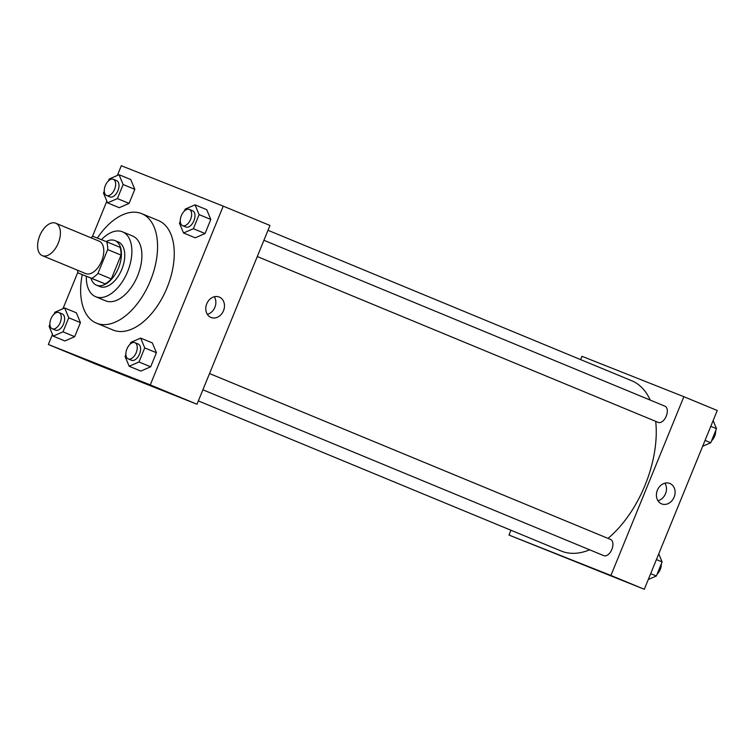 <?xml version="1.0" encoding="UTF-8"?>
<svg xmlns="http://www.w3.org/2000/svg" width="755" height="755" viewBox="0 0 755 755"><rect width="100%" height="100%" fill="white"/><g stroke="black" fill="none" stroke-linecap="round" stroke-linejoin="round"><path stroke-width="1.13" d="M42.374 255.662A17.554 9.966 112.5 0 1 42.299 255.634A17.554 9.966 112.5 0 1 39.798 235.607A17.554 9.966 112.5 0 1 55.719 223.197A17.554 9.966 112.5 0 1 58.248 243.157A17.554 9.966 112.5 0 1 42.374 255.662M55.719 223.197L99.113 241.147A17.554 9.966 112.5 0 1 101.642 261.107A17.554 9.966 112.5 0 1 85.768 273.612A17.554 9.966 112.5 0 1 85.692 273.584L42.299 255.634M106.663 241.779L120.007 247.3A23.575 13.382 112.5 0 1 121.045 255.096L111.315 278.944L97.961 273.414L107.691 249.575A23.575 13.382 112.5 0 0 106.663 241.779L93.063 236.39A23.575 13.382 112.5 0 0 90.855 237.731M111.315 278.944A23.575 13.382 112.5 0 1 105.087 283.861L78.142 272.951A23.575 13.382 112.5 0 1 77.435 270.167M78.142 272.951L91.733 278.34A23.575 13.382 112.5 0 0 97.961 273.414M105.087 283.861L91.733 278.34M90.959 278.255A24.132 13.703 -67.5 0 0 96.527 285.192A24.132 13.703 -67.5 0 0 118.412 268.129A24.132 13.703 -67.5 0 0 114.977 240.59A24.132 13.703 -67.5 0 0 106.134 241.572M114.977 240.59L118.318 241.968A24.132 13.703 112.5 0 1 121.791 269.412A24.132 13.703 112.5 0 1 99.971 286.617A24.132 13.703 112.5 0 1 99.868 286.57L96.527 285.192M121.045 255.096L107.691 249.575M86.306 276.33A35.108 19.932 -67.5 0 0 95.668 296.706A35.108 19.932 -67.5 0 0 127.51 271.885A35.108 19.932 -67.5 0 0 122.508 231.832A35.108 19.932 -67.5 0 0 101.425 239.703M95.668 296.706L105.681 300.849A35.108 19.932 -67.5 0 0 137.523 276.028A35.108 19.932 -67.5 0 0 132.521 235.975L122.508 231.832M82.229 274.641A59.239 33.635 -67.5 0 0 96.461 323.159A59.239 33.635 -67.5 0 0 150.188 281.266A59.239 33.635 -67.5 0 0 141.751 213.665A59.239 33.635 -67.5 0 0 97.32 238.08M141.751 213.665L158.437 220.573A59.239 33.635 112.5 0 1 166.968 287.948A59.239 33.635 112.5 0 1 113.41 330.161A59.239 33.635 112.5 0 1 113.146 330.058L96.461 323.159M52.472 334.408L48.358 344.497L150.283 384.899L223.235 206.134L121.31 165.732L117.336 175.471M106.851 201.151L92.308 236.796M77.888 272.14L62.948 308.729M49.906 324.386L49.103 326.339L53.18 336.126L64.864 340.958L74.688 336.683L80.436 322.602L76.359 312.815L64.675 307.983L54.851 312.259L54.096 314.118M104.284 191.119L103.492 193.072L107.569 202.869L119.252 207.701L129.077 203.416L134.815 189.345L130.738 179.548L119.054 174.716L109.239 179.001L108.475 180.851M180.266 221.243L179.473 223.197L183.55 232.984L195.234 237.816L205.058 233.54L210.796 219.46L206.719 209.673L195.035 204.841L185.211 209.116L184.456 210.975M125.887 354.501L125.085 356.454L129.162 366.25L140.845 371.082L150.67 366.798L156.417 352.727L152.34 342.93L140.656 338.098L130.832 342.383L130.077 344.233M48.358 344.497L95.083 363.834L197.008 404.236L269.969 225.471L223.235 206.134M206.757 303.793A11.004 9.06 -68.4 0 1 219.186 297.026A11.004 9.06 -68.4 0 1 223.555 310.598A11.004 9.06 -68.4 0 1 211.07 317.487A11.004 9.06 -68.4 0 1 206.757 303.793M197.008 404.236L150.283 384.899M207.332 314.335A11.004 9.06 111.6 0 0 214.307 296.753M128.643 376.905L139.807 381.407L128.643 376.905M589.674 549.8A92.157 52.321 112.5 0 1 561.616 551.197A92.157 52.321 112.5 0 1 561.201 551.027L198.357 400.924M267.997 230.284L631.661 380.718A92.157 52.321 112.5 0 1 650.244 400.103M655.708 421.356A92.157 52.321 112.5 0 1 608.001 538.39M202.906 389.797L603.877 555.68A8.777 4.983 -67.5 0 0 611.833 549.47A8.777 4.983 -67.5 0 0 610.587 539.457A8.777 4.983 -67.5 0 0 610.55 539.438M263.92 240.288L664.966 406.19A8.777 4.983 112.5 0 1 666.231 416.175A8.777 4.983 112.5 0 1 658.294 422.432A8.777 4.983 112.5 0 1 658.256 422.413L257.285 256.54M508.993 535.059L610.918 575.461L683.87 396.696L717.25 410.503L644.298 589.268L508.993 535.059L510.956 530.246M580.595 359.597L581.945 356.294L683.87 396.696M661.597 503.859A11.004 9.06 -68.4 0 1 657.36 490.269A11.004 9.06 -68.4 0 1 669.808 483.436A11.004 9.06 -68.4 0 1 674.177 497.007A11.004 9.06 -68.4 0 1 661.701 503.906A11.004 9.06 -68.4 0 1 661.597 503.859M644.298 589.268L610.918 575.461M566.203 557.879L580.416 563.683M657.954 500.754A11.004 9.06 111.6 0 0 664.928 483.172M648.271 579.529L656.369 575.999L662.116 561.928L658.747 553.849M656.369 575.999L650.678 573.64M662.116 561.928L656.416 559.568M661.314 563.881A8.777 4.983 112.5 0 1 657.124 574.149M702.65 446.271L710.757 442.741L716.495 428.661L713.135 420.592M710.757 442.741L705.057 440.382M716.495 428.661L710.804 426.311M715.702 430.614A8.777 4.983 112.5 0 1 711.512 440.882M129.162 366.25L138.986 361.966L144.734 347.895L140.656 338.098M134.928 342.685L138.269 344.063A8.777 4.983 112.5 0 1 139.524 354.048A8.777 4.983 112.5 0 1 131.596 360.305A8.777 4.983 112.5 0 1 131.559 360.286L128.218 358.908A8.777 4.983 112.5 0 1 126.963 348.885A8.777 4.983 112.5 0 1 134.928 342.685A8.777 4.983 112.5 0 1 136.193 352.661A8.777 4.983 112.5 0 1 128.256 358.918A8.777 4.983 112.5 0 1 128.218 358.908M140.845 371.082L150.67 366.798L138.986 361.966M150.67 366.798L156.417 352.727L144.734 347.895M156.417 352.727L152.34 342.93M183.55 232.984L193.374 228.699L199.112 214.628L195.035 204.841M189.307 209.418L192.648 210.805A8.777 4.983 112.5 0 1 193.912 220.781A8.777 4.983 112.5 0 1 185.975 227.038A8.777 4.983 112.5 0 1 185.938 227.019L182.597 225.641A8.777 4.983 112.5 0 1 181.351 215.628A8.777 4.983 112.5 0 1 189.307 209.418A8.777 4.983 112.5 0 1 190.571 219.403A8.777 4.983 112.5 0 1 182.644 225.66A8.777 4.983 112.5 0 1 182.597 225.641M195.234 237.816L205.058 233.54L193.374 228.699M205.058 233.54L210.796 219.46L199.112 214.628M210.796 219.46L206.719 209.673M53.18 336.126L63.005 331.851L68.752 317.77L64.675 307.983M58.947 312.561L62.288 313.948A8.777 4.983 112.5 0 1 63.552 323.923A8.777 4.983 112.5 0 1 55.615 330.18A8.777 4.983 112.5 0 1 55.577 330.161L52.237 328.784A8.777 4.983 112.5 0 1 50.981 318.77A8.777 4.983 112.5 0 1 58.947 312.561A8.777 4.983 112.5 0 1 60.211 322.545A8.777 4.983 112.5 0 1 52.274 328.802A8.777 4.983 112.5 0 1 52.237 328.784M64.864 340.958L74.688 336.683L63.005 331.851M74.688 336.683L80.436 322.602L68.752 317.77M80.436 322.602L76.359 312.815M107.569 202.869L117.393 198.584L123.131 184.513L119.054 174.716M113.325 179.303L116.666 180.681A8.777 4.983 112.5 0 1 117.931 190.666A8.777 4.983 112.5 0 1 109.994 196.913A8.777 4.983 112.5 0 1 109.956 196.904L106.615 195.517A8.777 4.983 112.5 0 1 105.37 185.504A8.777 4.983 112.5 0 1 113.325 179.303A8.777 4.983 112.5 0 1 114.59 189.279A8.777 4.983 112.5 0 1 106.663 195.536A8.777 4.983 112.5 0 1 106.615 195.517M119.252 207.701L129.077 203.416L117.393 198.584M129.077 203.416L134.815 189.345L123.131 184.513M134.815 189.345L130.738 179.548M209.531 373.546L610.587 539.457"/></g></svg>
